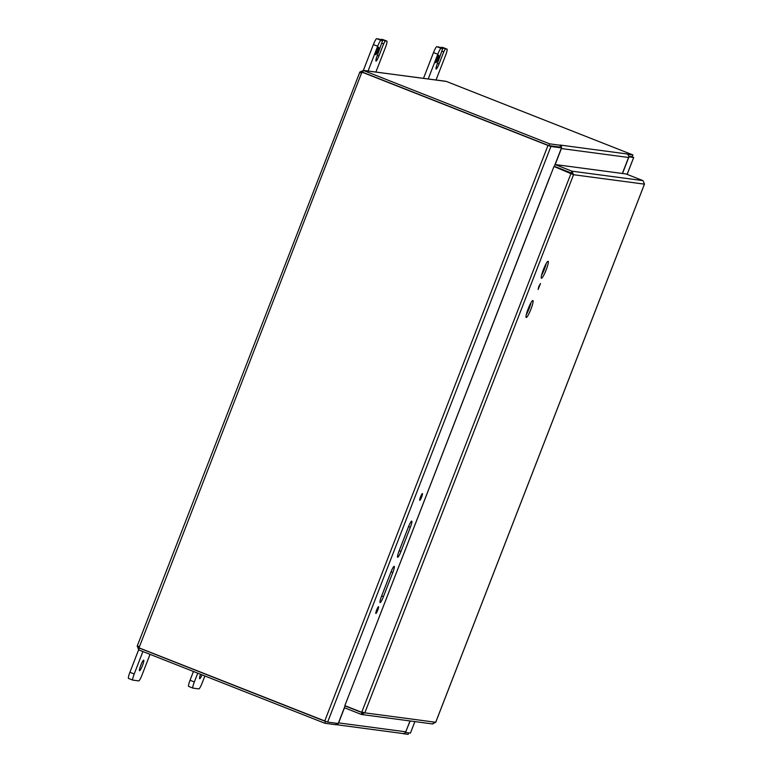 <?xml version="1.0" encoding="UTF-8"?>
<svg xmlns="http://www.w3.org/2000/svg" width="773" height="773" viewBox="0 0 773 773"><rect width="100%" height="100%" fill="white"/><g stroke="black" fill="none" stroke-linecap="round" stroke-linejoin="round"><path stroke-width="1.16" d="M381.495 596.389L390.858 572.242A6.474 0.957 -68.5 0 1 394.211 566.348A6.474 0.957 -68.5 0 1 392.81 572.503L383.447 596.65A6.474 0.957 -68.5 0 1 380.094 602.544A6.474 0.957 -68.5 0 1 381.495 596.389M381.253 597.007A6.474 0.957 111.5 0 0 381.678 595.954L391.051 571.807A6.474 0.957 111.5 0 0 391.283 571.189M399.052 551.12L408.415 526.973A6.474 0.957 -68.5 0 1 411.767 521.079A6.474 0.957 -68.5 0 1 410.366 527.234L401.003 551.381A6.474 0.957 -68.5 0 1 397.651 557.275A6.474 0.957 -68.5 0 1 399.052 551.12M398.82 551.738A6.474 0.957 111.5 0 0 399.245 550.685L408.608 526.539A6.474 0.957 111.5 0 0 408.84 525.92M420.551 496.855A3.643 0.541 -68.5 0 1 422.435 493.541A3.643 0.541 -68.5 0 1 421.594 497.126A3.643 0.541 -68.5 0 1 419.758 500.315A3.643 0.541 -68.5 0 1 420.551 496.855M376.654 610.023A3.643 0.541 -68.5 0 1 378.538 606.708A3.643 0.541 -68.5 0 1 377.707 610.293A3.643 0.541 -68.5 0 1 375.871 613.482A3.643 0.541 -68.5 0 1 376.654 610.023M554.241 166.582L573.547 174.717L571.943 171.171L555.082 164.533L554.386 166.321L571.247 172.959L571.778 174.022L554.241 166.582L561.488 147.894L548.279 145.479L362.479 72.333A1.817 1.797 97.6 0 1 362.083 72.73L359.967 71.947L363.426 70.391L362.682 72.237L548.927 145.633L559.923 147.102L560.609 145.314L559.865 145.015L627.029 153.953A2.725 2.696 97.6 0 1 628.555 157.479L622.352 173.481M560.57 145.421A2.725 2.696 97.6 0 1 561.391 148.551L555.188 164.543M549.526 177.635L349.483 693.69M344.478 707.778L338.622 722.89A2.725 2.696 -82.4 0 1 335.917 724.62L402.917 733.538A2.725 2.696 -82.4 0 0 405.777 731.818L409.999 720.948M561.488 147.894L550.907 146.483L547.989 145.44L362.479 72.333M138.676 649.813L137.256 646.015L139.188 647.368A1.817 1.797 97.6 0 1 139.217 647.938L327.646 722.098L338.226 723.499L345.116 705.749M405.477 732.398L410.144 720.967M405.68 732.475L410.434 733.104L414.859 721.596M631.821 156.668L633.667 157.499L628.72 156.784M622.497 173.5L628.942 156.871M628.739 156.378L631.531 156.619M627.029 153.953L627.734 154.358M446.649 81.552L632.903 154.929L632.208 156.716L628.729 156.252M632.903 154.929L627.773 154.242M560.609 145.314L549.622 143.846L363.378 70.449M548.927 145.633L549.622 143.846M137.198 646.296L138.956 646.982L139.324 648.083L325.568 721.48L324.873 723.267L335.869 724.736L336.439 723.267M403.081 733.558L402.588 733.49M403.033 733.664L408.163 734.35L408.733 732.881M138.56 646.528L137.575 645.813M360.063 72.768L359.822 72.218L361.493 72.875M359.967 71.947L361.735 72.643L362.605 72.14M446.668 81.523L445.48 81.242M445.49 81.233L363.397 70.449M139.324 648.083L138.638 649.871L324.873 723.267M139.188 647.368L361.619 72.855M193.443 671.466L190.042 680.259A6.474 0.957 111.5 0 0 188.641 686.414A6.474 0.957 111.5 0 0 188.68 686.424L192.902 688.096A6.474 0.957 -68.5 0 1 194.332 681.95L197.743 673.167M204.874 675.969L202.149 682.994A6.474 0.957 -68.5 0 1 198.835 688.898L192.97 688.115A6.474 0.957 -68.5 0 1 192.931 688.105L188.641 686.414M202.062 674.868A5.672 0.841 -68.5 0 1 199.666 678.694A5.672 0.841 -68.5 0 1 200.536 674.269M138.628 649.793L129.922 672.259A6.474 0.957 111.5 0 0 128.521 678.423A6.474 0.957 111.5 0 0 128.55 678.423L132.782 680.095M150.03 654.364L142.029 674.993A6.474 0.957 -68.5 0 1 138.705 680.897L132.85 680.124A6.474 0.957 -68.5 0 1 132.811 680.114A6.474 0.957 -68.5 0 1 134.212 673.95L142.899 651.552M142.483 665.534A5.672 0.841 -68.5 0 1 139.546 670.703A5.672 0.841 -68.5 0 1 140.85 665.109A5.672 0.841 -68.5 0 1 143.71 660.142A5.672 0.841 -68.5 0 1 142.483 665.534M437.876 59.028A4.058 0.599 -68.5 0 1 435.779 62.719A4.058 0.599 -68.5 0 1 436.706 58.729A4.058 0.599 -68.5 0 1 438.755 55.173A4.058 0.599 -68.5 0 1 437.876 59.028M442.175 51.24L443.741 51.859L445.393 48.912L446.987 49.124A6.474 0.957 -68.5 0 1 447.016 49.124A6.474 0.957 -68.5 0 1 445.615 55.289L436.011 80.054M447.016 49.124L442.726 47.433A6.474 0.957 111.5 0 0 442.726 47.433A6.474 0.957 111.5 0 0 442.687 47.433L440.61 47.723M443.741 51.859L439.054 63.937A5.672 0.841 -68.5 0 1 436.117 69.097A5.672 0.841 -68.5 0 1 437.344 63.705L442.726 48.554L436.832 46.651A6.474 0.957 111.5 0 0 433.508 52.554L423.517 78.315M438.446 46.873L442.726 48.554M428.194 79.01L437.798 54.245A6.474 0.957 -68.5 0 1 441.122 48.341L442.707 48.554M377.755 51.028A4.058 0.599 -68.5 0 1 375.659 54.719A4.058 0.599 -68.5 0 1 376.586 50.728A4.058 0.599 -68.5 0 1 378.635 47.172A4.058 0.599 -68.5 0 1 377.755 51.028M382.055 43.249L383.621 43.868L385.273 40.911L386.867 41.124A6.474 0.957 -68.5 0 1 386.896 41.133A6.474 0.957 -68.5 0 1 385.495 47.288L375.891 72.053M382.635 39.452A6.474 0.957 111.5 0 0 382.606 39.442L380.49 39.723M383.621 43.868L378.934 55.936A5.672 0.841 -68.5 0 1 375.997 61.096A5.672 0.841 -68.5 0 1 377.224 55.704L382.606 40.554L376.712 38.65A6.474 0.957 111.5 0 0 373.388 44.554L363.397 70.314M382.606 39.442A6.474 0.957 111.5 0 0 382.567 39.433L386.867 41.124L382.606 39.442M368.074 71.01L377.678 46.245A6.474 0.957 -68.5 0 1 381.002 40.341L382.587 40.554L378.297 38.863M541.515 275.439A9.112 1.343 111.5 0 0 546.26 263.409M543.4 269.584A9.112 1.343 -68.5 0 1 548.105 261.293A9.112 1.343 -68.5 0 1 546.018 270.26A9.112 1.343 -68.5 0 1 541.429 278.241A9.112 1.343 -68.5 0 1 543.4 269.584M526.297 314.669A9.112 1.343 111.5 0 0 531.041 302.639M528.181 308.814A9.112 1.343 -68.5 0 1 532.897 300.523A9.112 1.343 -68.5 0 1 530.809 309.49A9.112 1.343 -68.5 0 1 526.21 317.471A9.112 1.343 -68.5 0 1 528.181 308.814M538.82 286.445L540.491 283.498L538.114 289.527L538.82 286.445M345.918 706.058L345.077 705.952L344.381 707.739L361.242 714.387L364.817 712.841L361.706 712.281L344.845 705.643L553.951 166.543M571.102 173.22L361.706 712.281M435.682 722.33L432.291 723.837M363.059 712.146L361.938 712.6L361.242 714.387L361.88 714.542L432.899 723.992M362.141 712.648L345.077 705.952M555.082 164.533L626.12 173.983L642.981 180.631L644.469 184.032M571.247 172.959L571.943 171.171L642.981 180.631M383.447 596.65L381.678 595.954M392.81 572.503L391.051 571.807M401.003 551.381L399.245 550.685M410.366 527.234L408.608 526.539M327.646 722.098L550.907 146.483M633.667 157.499L627.116 174.369M561.391 148.551L628.555 157.479M324.728 721.054L547.989 145.44M405.777 731.818L338.622 722.89M446.166 81.407L363.426 70.391M194.332 681.95L190.042 680.259M134.212 673.95L129.922 672.259M445.393 48.912L441.103 47.221M437.489 63.318L439.054 63.937M441.122 48.341L436.832 46.651M442.687 47.433L446.987 49.124M433.508 52.554L437.798 54.245M385.273 40.911L380.983 39.22M377.369 55.318L378.934 55.936M381.002 40.341L376.712 38.65M373.388 44.554L377.678 46.245M573.547 174.717L364.817 712.841L435.701 722.272L644.431 184.148L573.547 174.717M633.696 157.489L627.145 174.379M414.898 721.596L410.434 733.104M137.285 645.87L359.725 72.362M132.811 680.114L128.521 678.423M571.894 173.761L571.257 173.365M435.721 722.311L644.479 184.1"/></g></svg>
